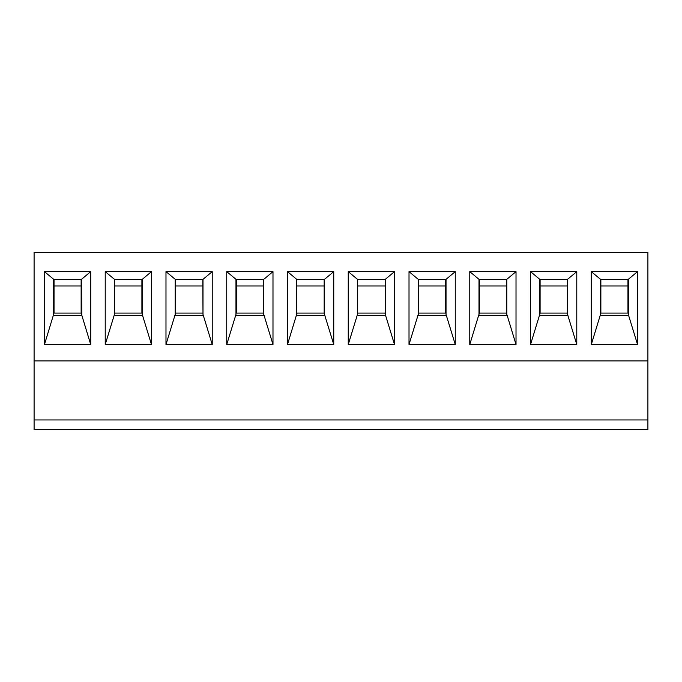 <?xml version="1.0" encoding="UTF-8"?>
<svg xmlns="http://www.w3.org/2000/svg" width="682" height="682" viewBox="0 0 682 682"><rect width="100%" height="100%" fill="white"/><g stroke="black" fill="none" stroke-linecap="round" stroke-linejoin="round"><path stroke-width="1.02" d="M647.9 360.931L34.1 360.931L34.1 252.493L647.9 252.493L647.9 429.507L34.1 429.507L34.1 419.942L647.9 419.942M418.586 285.98L445.696 285.98M479.344 285.98L506.453 285.98M540.101 285.98L567.211 285.98M600.859 285.98L627.969 285.98M357.82 285.98L384.938 285.98M333.745 344.512L287.497 344.512L287.497 271.632L333.745 271.632L324.18 279.603L324.18 313.37L333.745 344.512L333.745 271.632M105.224 344.512L105.224 271.632L151.472 271.632L151.472 344.512L105.224 344.512L114.457 314.411L114.457 279.322L105.224 271.632M90.715 344.512L44.466 344.512L44.466 271.632L90.715 271.632L90.715 344.512L81.84 315.382L53.332 315.382L44.466 344.512M226.739 344.512L226.739 271.632L272.988 271.632L272.988 344.512L226.739 344.512L235.972 314.411L235.972 279.322L226.739 271.632M165.982 344.512L165.982 271.632L212.23 271.632L212.23 344.512L165.982 344.512L175.214 314.411L175.214 279.322L165.982 271.632M348.255 271.632L348.255 344.512L394.503 344.512L394.503 271.632L348.255 271.632L357.675 279.509L385.083 279.509L394.503 271.632M591.285 271.632L591.285 344.512L637.534 344.512L637.534 271.632L591.285 271.632L600.518 279.322L600.518 314.411L600.859 279.603L600.859 313.089L627.969 313.089L627.969 279.603L628.301 314.411L628.301 279.322L600.518 279.322M516.018 344.512L516.018 271.632L469.77 271.632L469.77 344.512L516.018 344.512L507.152 315.382L478.645 315.382L469.77 344.512M530.528 344.512L576.776 344.512L576.776 271.632L530.528 271.632L530.528 344.512L539.76 314.411L539.76 279.322L530.528 271.632M409.012 271.632L409.012 344.512L455.261 344.512L455.261 271.632L409.012 271.632L418.433 279.509L445.84 279.509L455.261 271.632M34.1 360.931L34.1 419.942M54.031 285.98L81.141 285.98M114.789 285.98L141.899 285.98M175.547 285.98L202.656 285.98M236.304 285.98L263.414 285.98M297.062 285.98L324.18 285.98M409.012 344.512L418.245 314.411L418.245 279.322M446.028 279.322L446.028 314.411L455.261 344.512M576.776 271.632L567.543 279.322L567.543 314.411L576.776 344.512M567.543 279.322L539.76 279.322M516.018 271.632L506.487 279.603L479.301 279.603L469.77 271.632M478.645 315.382L479.344 313.37L479.344 279.603L479.344 313.089L506.453 313.089L506.453 279.603L506.453 313.37L507.152 315.382M591.285 344.512L600.518 314.411M637.534 271.632L628.301 279.322M637.534 344.512L628.301 314.411M348.255 344.512L357.487 314.411L357.487 279.322M385.27 279.322L385.27 314.411L394.503 344.512M175.214 279.322L202.81 279.509L212.23 271.632M202.997 279.322L202.997 314.411L212.23 344.512M235.972 279.322L263.567 279.509L272.988 271.632M263.755 279.322L263.755 314.411L272.988 344.512M53.332 315.382L53.699 279.322L44.466 271.632M53.699 279.322L81.294 279.509L90.715 271.632M81.482 279.322L81.84 315.382M114.457 279.322L142.052 279.509L151.472 271.632M142.24 279.322L142.24 314.411L151.472 344.512M287.497 271.632L297.028 279.603L324.214 279.603M324.871 315.382L296.372 315.382L287.497 344.512M296.372 315.382L296.73 279.322M446.028 314.411L445.696 279.603L445.696 313.089L418.586 313.089L418.245 314.411M445.84 279.509L418.433 279.509M567.543 314.411L567.211 313.089L540.101 313.089L539.76 314.411M540.101 313.37L540.059 279.603M385.27 314.411L384.938 313.089L357.82 313.089L357.487 314.411M385.083 279.509L357.675 279.509M202.997 314.411L202.81 279.509M202.656 313.089L175.547 313.089L175.214 314.411M175.547 313.37L175.393 279.509M175.547 313.089L175.547 279.603L202.699 279.603M263.755 314.411L263.414 313.089L236.304 313.089L236.304 279.603L235.972 314.411M263.567 279.509L236.16 279.509M81.482 314.411L81.141 279.603L81.141 313.089L54.031 313.089L54.031 279.603L53.699 314.411M81.294 279.509L53.878 279.509M142.24 314.411L141.899 279.603L141.899 313.089L114.789 313.089L114.457 314.411M142.052 279.509L114.636 279.509M324.18 279.603L324.18 313.37M324.18 313.089L297.062 313.089L296.73 314.411M540.101 313.089L540.101 279.603M446.395 315.382L417.887 315.382M567.91 315.382L539.402 315.382M567.364 279.509L539.948 279.509M506.786 279.322L506.786 314.411M479.003 314.411L479.003 279.322M506.607 279.509L479.19 279.509M628.122 279.509L600.706 279.509M600.16 315.382L628.668 315.382M385.628 315.382L357.129 315.382M203.355 315.382L174.848 315.382M264.113 315.382L235.605 315.382M142.598 315.382L114.09 315.382M296.917 279.509L324.325 279.509M324.513 279.322L324.513 314.411"/></g></svg>
